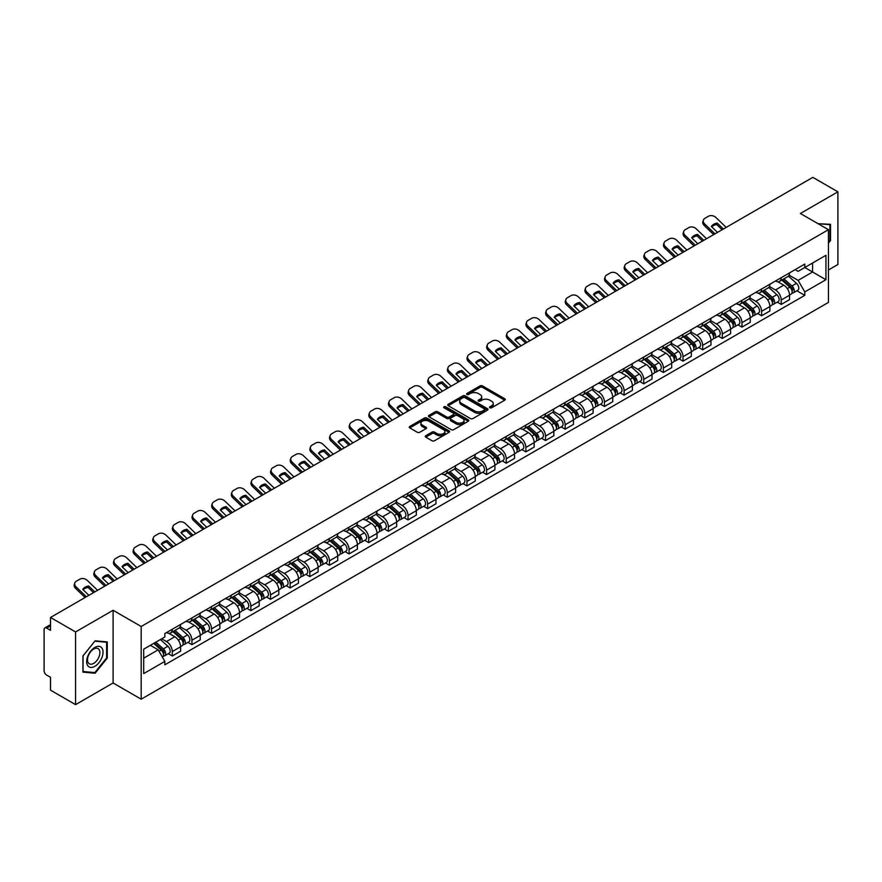 <?xml version="1.0" encoding="UTF-8"?>
<svg xmlns="http://www.w3.org/2000/svg" width="882" height="882" viewBox="0 0 882 882"><rect width="100%" height="100%" fill="white"/><g stroke="black" fill="none" stroke-linecap="round" stroke-linejoin="round"><path stroke-width="1.32" d="M489.896 407.76A1.224 0.706 0 0 0 491.627 407.76L504.758 400.174A1.753 1.014 0 0 0 505.265 399.469A1.753 1.014 0 0 0 504.758 398.752L482.509 385.908A1.753 1.014 0 0 0 480.04 385.908L466.898 393.493A1.224 0.706 0 0 0 468.629 394.486L470.338 393.504A5.59 3.23 0 0 1 478.242 393.504L480.095 394.574A5.59 3.23 0 0 1 481.737 396.856A5.59 3.23 0 0 1 480.095 399.149L478.397 400.13A1.224 0.706 0 0 0 480.128 401.123L481.826 400.141A5.59 3.23 0 0 1 489.742 400.141L491.594 401.211A5.59 3.23 0 0 1 493.225 403.493A5.59 3.23 0 0 1 491.594 405.775L489.896 406.756A1.224 0.706 0 0 0 489.896 407.76L489.896 406.756M425.774 435.719A1.753 1.014 0 0 0 425.267 436.425A1.753 1.014 0 0 0 425.774 437.141L432.015 440.746A1.753 1.014 0 0 0 434.484 440.746L449.07 432.323A1.753 1.014 0 0 0 449.588 431.618A1.753 1.014 0 0 0 449.07 430.901L426.822 418.057A1.753 1.014 0 0 0 424.352 418.057L409.766 426.48A1.753 1.014 0 0 0 409.259 427.186A1.753 1.014 0 0 0 409.766 427.902L417.307 432.257A1.753 1.014 0 0 0 419.777 432.257L426.028 428.652A1.753 1.014 0 0 0 426.535 427.935A1.753 1.014 0 0 0 426.028 427.219L422.28 425.069A4.675 2.701 0 0 1 420.912 423.162A4.675 2.701 0 0 1 423.801 420.659A4.675 2.701 0 0 1 428.895 421.243L443.547 429.699A4.675 2.701 0 0 1 444.914 431.618A4.675 2.701 0 0 1 442.025 434.109A4.675 2.701 0 0 1 436.932 433.525L434.484 432.114A1.753 1.014 0 0 0 432.015 432.114L425.774 435.719L425.774 437.141L432.015 433.569L432.015 432.114M141.186 626.496L113.105 610.278L75.576 631.942L50.517 617.477L812.84 177.359L837.9 191.824L800.371 213.488L828.452 229.695L141.186 626.496L141.186 699.194L828.452 302.405L828.452 229.695M470.459 418.553A1.753 1.014 0 0 0 472.928 418.553L487.514 410.13A1.753 1.014 0 0 0 488.022 409.424A1.753 1.014 0 0 0 487.514 408.708L465.266 395.864A1.753 1.014 0 0 0 462.796 395.864L448.21 404.287A1.753 1.014 0 0 0 447.692 404.992A1.753 1.014 0 0 0 448.21 405.709L470.459 418.553M444.429 408.024A1.224 0.706 0 0 1 445.675 408.201L445.675 406.745L468.298 419.799A1.753 1.014 0 0 1 468.805 420.516A1.753 1.014 0 0 1 468.298 421.232L453.712 429.655A1.753 1.014 0 0 1 451.242 429.655L428.994 416.8L428.994 415.378A1.753 1.014 0 0 0 428.476 416.095A1.753 1.014 0 0 0 428.994 416.8M428.994 415.378L435.234 411.773A1.753 1.014 0 0 1 437.704 411.773L446.722 416.988A1.753 1.014 0 0 0 449.203 416.988L453.337 414.595A1.753 1.014 0 0 0 453.855 413.878A1.753 1.014 0 0 0 453.337 413.162L443.944 407.738A1.224 0.706 0 0 1 445.675 406.745M75.576 631.942L75.576 704.641L50.517 690.176L50.517 677.31L46.614 675.061A3.561 2.062 -120 0 1 44.1 670.695L44.1 629.55A3.561 2.062 -120 0 1 44.839 627.918L50.517 624.632M828.452 269.98L837.9 264.523L837.9 191.824M75.576 704.641L113.105 682.977L141.186 699.194M50.517 617.477L50.517 630.343L46.614 628.094A3.561 2.062 -120 0 0 44.839 627.918M781.232 277.676A8.192 4.73 60 0 1 779.545 281.358L787.847 276.562A8.192 4.73 -120 0 0 789.544 272.88M769.446 286.507L775.443 289.969A8.192 4.73 60 0 1 781.232 300.001L789.544 295.205A8.192 4.73 -120 0 0 783.756 285.173L777.803 281.733M789.544 295.205L789.544 299.637L781.232 304.433L777.251 302.129M779.545 281.358A8.192 4.73 60 0 1 775.51 280.983M781.232 300.001L781.232 304.433M761.596 289.02A8.192 4.73 60 0 1 759.898 292.703L768.211 287.896A8.192 4.73 -120 0 0 769.898 284.225M757.605 313.474L761.596 315.778L769.898 310.982L769.898 306.539A8.192 4.73 -120 0 0 764.11 296.506L758.167 293.078M759.898 292.703A8.192 4.73 60 0 1 755.863 292.328M749.799 297.84L755.797 301.313A8.192 4.73 60 0 1 761.596 311.346L761.596 315.778M741.949 300.365A8.192 4.73 60 0 1 740.252 304.036L748.564 299.241A8.192 4.73 -120 0 0 750.262 295.569M737.969 324.819L741.949 327.112L750.262 322.316L750.262 317.884A8.192 4.73 -120 0 0 744.463 307.851L738.521 304.422M740.252 304.036A8.192 4.73 60 0 1 736.216 303.673M730.153 309.185L736.161 312.647A8.192 4.73 60 0 1 741.949 322.68L741.949 327.112M722.303 311.699A8.192 4.73 60 0 1 720.605 315.381L728.918 310.585A8.192 4.73 -120 0 0 730.616 306.903M718.323 336.152L722.303 338.456L730.616 333.661L730.616 329.229A8.192 4.73 -120 0 0 724.828 319.196L718.874 315.756M720.605 315.381A8.192 4.73 60 0 1 716.581 315.006M710.506 320.53L716.515 323.992A8.192 4.73 60 0 1 722.303 334.024L722.303 338.456M702.656 323.044A8.192 4.73 60 0 1 700.969 326.726L709.271 321.919A8.192 4.73 -120 0 0 710.969 318.248M698.676 347.497L702.667 349.801L710.969 345.005L710.969 340.562A8.192 4.73 -120 0 0 705.181 330.53L699.228 327.101M700.969 326.726A8.192 4.73 60 0 1 696.934 326.351M690.871 331.864L696.868 335.336A8.192 4.73 60 0 1 702.667 345.369L702.667 349.801M683.021 334.388A8.192 4.73 60 0 1 681.323 338.06L689.636 333.264A8.192 4.73 -120 0 0 691.334 329.592M679.03 358.842L683.021 361.135L691.334 356.339L691.334 351.907A8.192 4.73 -120 0 0 685.534 341.874L679.592 338.445M681.323 338.06A8.192 4.73 60 0 1 677.288 337.696M671.224 343.208L677.222 346.67A8.192 4.73 60 0 1 683.021 356.703L683.021 361.135M663.374 345.733A8.192 4.73 60 0 1 661.676 349.404L669.989 344.608A8.192 4.73 -120 0 0 671.687 340.926M659.394 370.175L663.374 372.48L671.687 367.684L671.687 363.252A8.192 4.73 -120 0 0 665.888 353.219L659.945 349.779M661.676 349.404A8.192 4.73 60 0 1 657.641 349.04M651.577 354.553L657.586 358.015A8.192 4.73 60 0 1 663.374 368.048L663.374 372.48M643.728 357.067A8.192 4.73 60 0 1 642.03 360.749L650.343 355.953A8.192 4.73 -120 0 0 652.041 352.271M639.748 381.52L643.728 383.824L652.041 379.028L652.041 374.585A8.192 4.73 -120 0 0 646.252 364.553L640.299 361.124M642.03 360.749A8.192 4.73 60 0 1 638.006 360.374M631.942 365.887L637.94 369.36A8.192 4.73 60 0 1 643.728 379.392L643.728 383.824M624.092 368.411A8.192 4.73 60 0 1 622.394 372.083L630.707 367.287A8.192 4.73 -120 0 0 632.394 363.616M620.101 392.865L624.092 395.158L632.394 390.362L632.394 385.93A8.192 4.73 -120 0 0 626.606 375.897L620.652 372.469M622.394 372.083A8.192 4.73 60 0 1 618.359 371.719M612.295 377.231L618.293 380.693A8.192 4.73 60 0 1 624.092 390.726L624.092 395.158M604.446 379.756A8.192 4.73 60 0 1 602.748 383.427L611.061 378.632A8.192 4.73 -120 0 0 612.758 374.949M600.455 404.199L604.446 406.503L612.758 401.707L612.758 397.275A8.192 4.73 -120 0 0 606.959 387.242L601.017 383.802M602.748 383.427A8.192 4.73 60 0 1 598.713 383.064M592.649 388.576L598.646 392.038A8.192 4.73 60 0 1 604.446 402.071L604.446 406.503M584.799 391.09A8.192 4.73 60 0 1 583.101 394.772L591.414 389.976A8.192 4.73 -120 0 0 593.112 386.294M580.819 415.543L584.799 417.848L593.112 413.052L593.112 408.609A8.192 4.73 -120 0 0 587.324 398.576L581.37 395.147M583.101 394.772A8.192 4.73 60 0 1 579.066 394.397M573.002 399.91L579.011 403.383A8.192 4.73 60 0 1 584.799 413.415L584.799 417.848M565.153 402.435A8.192 4.73 60 0 1 563.466 406.106L571.768 401.31A8.192 4.73 -120 0 0 573.465 397.639M561.173 426.888L565.153 429.181L573.465 424.385L573.465 419.953A8.192 4.73 -120 0 0 567.677 409.921L561.724 406.492M563.466 406.106A8.192 4.73 60 0 1 559.431 405.742M553.367 411.255L559.364 414.716A8.192 4.73 60 0 1 565.153 424.749L565.153 429.181M545.517 413.779A8.192 4.73 60 0 1 543.819 417.451L552.132 412.655A8.192 4.73 -120 0 0 553.819 408.972M541.526 438.222L545.517 440.526L553.83 435.73L553.83 431.298A8.192 4.73 -120 0 0 548.031 421.265L542.088 417.825M543.819 417.451A8.192 4.73 60 0 1 539.784 417.087M533.72 422.599L539.718 426.061A8.192 4.73 60 0 1 545.517 436.094L545.517 440.526M525.87 425.113A8.192 4.73 60 0 1 524.173 428.795L532.485 423.999A8.192 4.73 -120 0 0 534.183 420.317M521.89 449.566L525.87 451.871L534.183 447.075L534.183 442.632A8.192 4.73 -120 0 0 528.384 432.599L522.442 429.17M524.173 428.795A8.192 4.73 60 0 1 520.137 428.42M514.074 433.933L520.082 437.406A8.192 4.73 60 0 1 525.87 447.439L525.87 451.871M506.224 436.458A8.192 4.73 60 0 1 504.526 440.129L512.839 435.333A8.192 4.73 -120 0 0 514.537 431.662M502.244 460.911L506.224 463.204L514.537 458.408L514.537 453.976A8.192 4.73 -120 0 0 508.749 443.944L502.795 440.515M504.526 440.129A8.192 4.73 60 0 1 500.502 439.765M494.427 445.278L500.436 448.74A8.192 4.73 60 0 1 506.224 458.772L506.224 463.204M486.577 447.802A8.192 4.73 60 0 1 484.891 451.474L493.192 446.678A8.192 4.73 -120 0 0 494.89 442.996M482.597 472.256L486.588 474.549L494.89 469.753L494.89 465.321A8.192 4.73 -120 0 0 489.102 455.288L483.149 451.849M484.891 451.474A8.192 4.73 60 0 1 480.855 451.11M474.792 456.622L480.789 460.084A8.192 4.73 60 0 1 486.588 470.117L486.588 474.549M466.942 459.136A8.192 4.73 60 0 1 465.244 462.818L473.557 458.023A8.192 4.73 -120 0 0 475.255 454.34M462.951 483.59L466.942 485.894L475.255 481.098L475.255 476.655A8.192 4.73 -120 0 0 469.456 466.622L463.513 463.193M465.244 462.818A8.192 4.73 60 0 1 461.209 462.444M455.145 467.956L461.143 471.429A8.192 4.73 60 0 1 466.942 481.462L466.942 485.894M447.295 470.481A8.192 4.73 60 0 1 445.597 474.152L453.91 469.356A8.192 4.73 -120 0 0 455.608 465.685M443.315 494.934L447.295 497.239L455.608 492.432L455.608 488A8.192 4.73 -120 0 0 449.809 477.967L443.867 474.538M445.597 474.152A8.192 4.73 60 0 1 441.562 473.788M435.499 479.301L441.507 482.763A8.192 4.73 60 0 1 447.295 492.795L447.295 497.239M427.649 481.826A8.192 4.73 60 0 1 425.951 485.497L434.264 480.701A8.192 4.73 -120 0 0 435.962 477.019M423.669 506.279L427.649 508.572L435.962 503.776L435.962 499.344A8.192 4.73 -120 0 0 430.173 489.312L424.22 485.872M425.951 485.497A8.192 4.73 60 0 1 421.927 485.133M415.863 490.646L421.861 494.107A8.192 4.73 60 0 1 427.649 504.14L427.649 508.572M408.013 493.159A8.192 4.73 60 0 1 406.315 496.842L414.628 492.046A8.192 4.73 -120 0 0 416.315 488.363M404.022 517.613L408.013 519.917L416.315 515.121L416.315 510.678A8.192 4.73 -120 0 0 410.527 500.645L404.573 497.216M406.315 496.842A8.192 4.73 60 0 1 402.28 496.467M396.216 501.979L402.214 505.452A8.192 4.73 60 0 1 408.013 515.485L408.013 519.917M388.367 504.504A8.192 4.73 60 0 1 386.669 508.175L394.982 503.379A8.192 4.73 -120 0 0 396.68 499.708M384.376 528.957L388.367 531.262L396.68 526.455L396.68 522.023A8.192 4.73 -120 0 0 390.88 511.99L384.938 508.561M386.669 508.175A8.192 4.73 60 0 1 382.634 507.812M376.57 513.324L382.579 516.786A8.192 4.73 60 0 1 388.367 526.819L388.367 531.262M368.72 515.849A8.192 4.73 60 0 1 367.022 519.52L375.335 514.724A8.192 4.73 -120 0 0 377.033 511.042M364.74 540.302L368.72 542.595L377.033 537.8L377.033 533.367A8.192 4.73 -120 0 0 371.245 523.335L365.291 519.895M367.022 519.52A8.192 4.73 60 0 1 362.998 519.156M356.923 524.669L362.932 528.131A8.192 4.73 60 0 1 368.72 538.163L368.72 542.595M349.074 527.182A8.192 4.73 60 0 1 347.387 530.865L355.689 526.069A8.192 4.73 -120 0 0 357.386 522.387M345.094 551.636L349.074 553.94L357.386 549.144L357.386 544.701A8.192 4.73 -120 0 0 351.598 534.668L345.645 531.24M347.387 530.865A8.192 4.73 60 0 1 343.352 530.49M337.288 536.002L343.285 539.475A8.192 4.73 60 0 1 349.074 549.508L349.074 553.94M329.438 538.527A8.192 4.73 60 0 1 327.74 542.198L336.053 537.403A8.192 4.73 -120 0 0 337.74 533.731M325.447 562.981L329.438 565.285L337.751 560.478L337.751 556.046A8.192 4.73 -120 0 0 331.952 546.013L326.009 542.584M327.74 542.198A8.192 4.73 60 0 1 323.705 541.835M317.641 547.347L323.639 550.809A8.192 4.73 60 0 1 329.438 560.842L329.438 565.285M309.791 549.872A8.192 4.73 60 0 1 308.094 553.543L316.406 548.747A8.192 4.73 -120 0 0 318.104 545.065M305.811 574.325L309.791 576.619L318.104 571.823L318.104 567.391A8.192 4.73 -120 0 0 312.305 557.358L306.363 553.918M308.094 553.543A8.192 4.73 60 0 1 304.058 553.179M297.995 558.692L304.003 562.154A8.192 4.73 60 0 1 309.791 572.186L309.791 576.619M290.145 561.206A8.192 4.73 60 0 1 288.447 564.888L296.76 560.092A8.192 4.73 -120 0 0 298.458 556.41M286.165 585.659L290.145 587.963L298.458 583.167L298.458 578.724A8.192 4.73 -120 0 0 292.67 568.692L286.716 565.263M288.447 564.888A8.192 4.73 60 0 1 284.423 564.513M278.348 570.026L284.357 573.498A8.192 4.73 60 0 1 290.145 583.531L290.145 587.963M270.509 572.55A8.192 4.73 60 0 1 268.812 576.222L277.113 571.426A8.192 4.73 -120 0 0 278.811 567.754M266.518 597.004L270.509 599.308L278.811 594.501L278.811 590.069A8.192 4.73 -120 0 0 273.023 580.036L267.07 576.608M268.812 576.222A8.192 4.73 60 0 1 264.776 575.858M258.713 581.37L264.71 584.832A8.192 4.73 60 0 1 270.509 594.865L270.509 599.308M250.863 583.895A8.192 4.73 60 0 1 249.165 587.566L257.478 582.77A8.192 4.73 -120 0 0 259.176 579.088M246.872 608.348L250.863 610.642L259.176 605.846L259.176 601.414A8.192 4.73 -120 0 0 253.377 591.381L247.434 587.941M249.165 587.566A8.192 4.73 60 0 1 245.13 587.203M239.066 592.715L245.064 596.177A8.192 4.73 60 0 1 250.863 606.21L250.863 610.642M231.216 595.229A8.192 4.73 60 0 1 229.518 598.911L237.831 594.115A8.192 4.73 -120 0 0 239.529 590.433M227.236 619.682L231.216 621.986L239.529 617.191L239.529 612.747A8.192 4.73 -120 0 0 233.741 602.715L227.788 599.286M229.518 598.911A8.192 4.73 60 0 1 225.483 598.536M219.42 604.049L225.428 607.522A8.192 4.73 60 0 1 231.216 617.554L231.216 621.986M211.57 606.573A8.192 4.73 60 0 1 209.872 610.245L218.185 605.449A8.192 4.73 -120 0 0 219.883 601.778M207.59 631.027L211.57 633.331L219.883 628.524L219.883 624.092A8.192 4.73 -120 0 0 214.094 614.059L208.141 610.631M209.872 610.245A8.192 4.73 60 0 1 205.848 609.881M199.784 615.393L205.782 618.855A8.192 4.73 60 0 1 211.57 628.888L211.57 633.331M191.934 617.918A8.192 4.73 60 0 1 190.236 621.589L198.549 616.794A8.192 4.73 -120 0 0 200.236 613.111M187.943 642.372L191.934 644.665L200.236 639.869L200.236 635.437A8.192 4.73 -120 0 0 194.448 625.404L188.505 621.964M190.236 621.589A8.192 4.73 60 0 1 186.201 621.226M180.137 626.738L186.135 630.2A8.192 4.73 60 0 1 191.934 640.233L191.934 644.665M172.288 629.252A8.192 4.73 60 0 1 170.59 632.934L178.903 628.138A8.192 4.73 -120 0 0 180.601 624.456M168.297 653.705L172.288 656.01L180.601 651.214L180.601 646.771A8.192 4.73 -120 0 0 174.801 636.738L168.859 633.309M170.59 632.934A8.192 4.73 60 0 1 166.555 632.559M161.704 638.777L166.5 641.545A8.192 4.73 60 0 1 172.288 651.577L172.288 656.01M795.145 269.649L798.111 271.358L825.938 255.295L812.587 262.99L812.587 272.009L798.111 280.366L789.081 275.162M143.7 658.192L158.187 649.825L164.857 661.39L143.7 673.605L143.7 649.174L164.857 636.958L164.857 633.541L804.781 264.082L804.781 267.5L825.938 279.715L804.781 291.931L798.111 280.366M825.938 255.295L825.938 279.715M164.857 661.39L164.857 664.808L804.781 295.349L804.781 291.931M828.452 243.112L830.535 240.521L830.535 224.326L818.033 223.675L829.907 224.645L829.907 240.345L828.452 242.153M113.105 610.278L113.105 682.977M82.941 672.139L95.102 673.231L107.251 658.115L107.251 641.909L95.102 640.828L82.941 655.943L82.941 672.139M158.187 649.825L150.381 645.326M796.898 290.795L804.781 295.349M829.907 240.169L830.535 240.521M93.812 672.492L95.102 673.231M106.623 657.752L107.251 658.115M490.381 407.936L491.594 407.23A5.59 3.23 0 0 0 493.225 404.948L493.225 403.493M481.737 396.856L481.737 398.311A5.59 3.23 0 0 1 480.095 400.593L478.882 401.299M504.736 400.196L482.509 387.363A1.753 1.014 0 0 0 480.04 387.363L467.394 394.662M487.492 410.152L465.266 397.319A1.753 1.014 0 0 0 462.796 397.319L448.232 405.72L448.21 404.287M484.427 409.921A1.224 0.706 0 0 0 484.427 408.917L464.891 397.65A1.224 0.706 0 0 0 463.16 397.65L461.374 398.675A5.59 3.23 0 0 0 459.731 400.968A5.59 3.23 0 0 0 461.374 403.25L474.725 410.957A5.59 3.23 0 0 0 482.63 410.957L484.427 409.921L484.427 411.376A1.224 0.706 0 0 0 484.78 410.869L484.78 409.424M459.731 400.968L459.731 402.413A5.59 3.23 0 0 0 461.374 404.706L461.374 403.25M484.427 411.376L482.63 412.412A5.59 3.23 0 0 1 474.725 412.412L461.374 404.706M429.016 416.822L435.234 413.228L435.234 411.773M453.855 413.878L453.855 415.334A1.753 1.014 0 0 1 453.337 416.05L449.203 418.443A1.753 1.014 0 0 1 446.722 418.443L437.704 413.228A1.753 1.014 0 0 0 435.234 413.228M445.675 408.201L468.265 421.243M456.093 422.39A4.675 2.701 0 0 0 461.187 422.974A4.675 2.701 0 0 0 464.075 420.482A4.675 2.701 0 0 0 462.697 418.575L457.538 415.587A1.753 1.014 0 0 0 455.068 415.587L450.923 417.98A1.753 1.014 0 0 0 450.415 418.696A1.753 1.014 0 0 0 450.923 419.413L456.093 422.39L456.093 423.845A4.675 2.701 0 0 0 461.187 424.429A4.675 2.701 0 0 0 464.075 421.938L464.075 420.482M450.415 418.696L450.415 420.152A1.753 1.014 0 0 0 450.923 420.868L450.923 419.413M456.093 423.845L450.923 420.868M444.914 431.618L444.914 433.062A4.675 2.701 0 0 1 442.025 435.565A4.675 2.701 0 0 1 436.932 434.98L434.484 433.569A1.753 1.014 0 0 0 432.015 433.569M420.912 423.162L420.912 424.606A4.675 2.701 0 0 0 422.28 426.524L422.28 425.069M426.028 427.219L426.028 428.652L422.28 426.524M449.07 430.901L449.07 432.323L426.822 419.512A1.753 1.014 0 0 0 424.352 419.512L409.788 427.913M781.805 280.046L789.809 287.19A4.454 2.569 60 0 1 791.209 294.081L789.544 295.04M782.014 280.244L785.785 282.416M782.61 279.583L791.518 287.532A2.139 1.235 60 0 1 792.19 290.84A2.139 1.235 60 0 1 791.992 290.917M783.944 278.811L791.948 285.955A4.454 2.569 60 0 1 793.348 292.846A4.454 2.569 60 0 1 792.003 292.989M788.409 276.132L796.479 283.343A4.454 2.569 60 0 1 797.879 290.222L793.348 292.846M717.485 232.407L711.344 226.498A11.036 8.07 -160.8 0 1 717.253 223.08L716.735 224.568L722.104 229.739M723.394 228.989L717.253 223.08M711.73 226.872A11.036 8.07 -160.8 0 1 716.735 224.568M713.67 234.612L704.167 225.461A5.347 3.903 -160.8 0 1 702.899 221.525L703.417 220.026A5.347 3.903 19.2 0 0 704.685 223.962L704.167 225.461M726.173 227.391L715.897 217.49A5.347 3.903 19.2 0 0 708.533 216.222L704.883 218.328A5.347 3.903 19.2 0 0 703.417 220.026M714.96 233.862L704.685 223.962M762.158 291.391L770.162 298.535A4.454 2.569 60 0 1 771.563 305.415L769.898 306.374M762.368 291.578L766.138 293.761M762.963 290.928L771.871 298.877A2.139 1.235 60 0 1 772.544 302.173A2.139 1.235 60 0 1 772.345 302.25M764.297 290.156L772.301 297.3A4.454 2.569 60 0 1 773.701 304.18A4.454 2.569 60 0 1 772.356 304.323M768.762 287.477L776.844 294.676A4.454 2.569 60 0 1 778.233 301.567L773.701 304.18M742.512 302.735L750.527 309.88A4.454 2.569 60 0 1 751.916 316.759L750.262 317.718M742.732 302.923L746.492 305.095M743.328 302.261L752.236 310.21A2.139 1.235 60 0 1 752.897 313.518A2.139 1.235 60 0 1 752.71 313.595M744.662 301.501L752.666 308.645A4.454 2.569 60 0 1 754.055 315.524A4.454 2.569 60 0 1 752.71 315.668M749.116 298.822L757.197 306.021A4.454 2.569 60 0 1 758.597 312.912L754.055 315.524M829.124 224.204L829.907 224.645M101.937 648.061A11.576 6.681 120 0 0 90.758 651.059A11.576 6.681 120 0 0 87.759 665.701A11.576 6.681 120 0 0 98.938 662.702A11.576 6.681 120 0 0 101.937 648.061M99.06 649.538A8.765 5.06 120 0 0 98.078 648.623A8.765 5.06 120 0 0 89.931 652.724A8.765 5.06 120 0 0 88.332 662.889A8.765 5.06 120 0 0 89.314 663.804A8.765 5.06 120 0 0 97.472 659.714A8.765 5.06 120 0 0 99.06 649.538M94.848 672.58L83.073 671.522L83.073 655.833L94.848 641.181L106.623 642.239L106.623 657.928L94.848 672.58M105.84 641.787L106.623 642.239M697.838 243.752L691.697 237.831A11.036 8.07 -160.8 0 1 697.618 234.414L697.1 235.913L702.458 241.084M703.759 240.334L697.618 234.414M692.083 238.217A11.036 8.07 -160.8 0 1 697.1 235.913M694.024 245.957L684.52 236.795A5.347 3.903 -160.8 0 1 683.252 232.859L683.771 231.371A5.347 3.903 19.2 0 0 685.038 235.307L684.52 236.795M706.526 238.735L696.251 228.835A5.347 3.903 19.2 0 0 688.886 227.567L685.237 229.673A5.347 3.903 19.2 0 0 683.771 231.371M695.325 245.207L685.038 235.307M678.192 255.096L672.051 249.176A11.036 8.07 -160.8 0 1 677.971 245.758L677.453 247.247L682.822 252.428M684.112 251.679L677.971 245.758M672.448 249.551A11.036 8.07 -160.8 0 1 677.453 247.247M674.377 257.29L664.885 248.14A5.347 3.903 -160.8 0 1 663.617 244.204L664.135 242.715A5.347 3.903 19.2 0 0 665.403 246.64L664.885 248.14M686.88 250.08L676.604 240.18A5.347 3.903 19.2 0 0 669.251 238.901L665.59 241.018A5.347 3.903 19.2 0 0 664.135 242.715M675.678 256.552L665.403 246.64M722.876 314.069L730.88 321.213A4.454 2.569 60 0 1 732.281 328.104L730.616 329.063M723.086 314.268L726.856 316.44M723.681 313.606L732.589 321.555A2.139 1.235 60 0 1 733.262 324.863A2.139 1.235 60 0 1 733.063 324.94M725.015 312.834L733.019 319.979A4.454 2.569 60 0 1 734.419 326.869A4.454 2.569 60 0 1 733.074 327.013M729.48 310.155L737.55 317.366A4.454 2.569 60 0 1 738.951 324.245L734.419 326.869M703.23 325.414L711.234 332.558A4.454 2.569 60 0 1 712.634 339.438L710.969 340.397M703.439 325.601L707.21 327.784M704.034 324.951L712.943 332.9A2.139 1.235 60 0 1 713.615 336.196A2.139 1.235 60 0 1 713.417 336.274M705.368 324.179L713.373 331.323A4.454 2.569 60 0 1 714.773 338.203A4.454 2.569 60 0 1 713.428 338.346M709.834 321.5L717.904 328.699A4.454 2.569 60 0 1 719.304 335.59L714.773 338.203M683.583 336.759L691.587 343.903A4.454 2.569 60 0 1 692.987 350.782L691.323 351.742M683.804 336.946L687.563 339.118M684.399 336.285L693.296 344.234A2.139 1.235 60 0 1 693.969 347.541A2.139 1.235 60 0 1 693.781 347.618M685.722 335.524L693.726 342.668A4.454 2.569 60 0 1 695.126 349.548A4.454 2.569 60 0 1 693.781 349.691M690.187 332.845L698.268 340.044A4.454 2.569 60 0 1 699.658 346.935L695.126 349.548M658.556 266.43L652.404 260.521A11.036 8.07 -160.8 0 1 658.325 257.103L657.807 258.591L663.176 263.762M664.466 263.012L658.325 257.103M652.801 260.896A11.036 8.07 -160.8 0 1 657.807 258.591M654.742 268.635L645.238 259.484A5.347 3.903 -160.8 0 1 643.97 255.548L644.488 254.049A5.347 3.903 19.2 0 0 645.756 257.985L645.238 259.484M667.244 261.414L656.958 251.513A5.347 3.903 19.2 0 0 649.604 250.245L645.955 252.351A5.347 3.903 19.2 0 0 644.488 254.049M656.032 267.885L645.756 257.985M638.91 277.775L632.769 271.854A11.036 8.07 -160.8 0 1 638.678 268.437L638.16 269.936L643.529 275.107M644.83 274.357L638.678 268.437M633.155 272.24A11.036 8.07 -160.8 0 1 638.16 269.936M635.095 279.98L625.592 270.818A5.347 3.903 -160.8 0 1 624.324 266.882L624.842 265.394A5.347 3.903 19.2 0 0 626.11 269.33L625.592 270.818M647.597 272.759L637.322 262.858A5.347 3.903 19.2 0 0 629.957 261.59L626.308 263.696A5.347 3.903 19.2 0 0 624.842 265.394M636.385 279.23L626.11 269.33M619.263 289.12L613.122 283.199A11.036 8.07 -160.8 0 1 619.043 279.781L618.525 281.27L623.894 286.452M625.184 285.702L619.043 279.781M613.519 283.574A11.036 8.07 -160.8 0 1 618.525 281.27M615.449 291.314L605.945 282.163A5.347 3.903 -160.8 0 1 604.677 278.227L605.195 276.739A5.347 3.903 19.2 0 0 606.463 280.674L605.945 282.163M627.951 284.103L617.676 274.203A5.347 3.903 19.2 0 0 610.311 272.924L606.662 275.041A5.347 3.903 19.2 0 0 605.195 276.739M616.75 290.575L606.463 280.674M599.617 300.453L593.476 294.544A11.036 8.07 -160.8 0 1 599.396 291.126L598.878 292.615L604.247 297.785M605.537 297.036L599.396 291.126M593.873 294.919A11.036 8.07 -160.8 0 1 598.878 292.615M595.813 302.658L586.309 293.508A5.347 3.903 -160.8 0 1 585.042 289.572L585.56 288.072A5.347 3.903 19.2 0 0 586.828 292.008L586.309 293.508M608.304 295.437L598.029 285.536A5.347 3.903 19.2 0 0 590.675 284.269L587.015 286.374A5.347 3.903 19.2 0 0 585.56 288.072M597.103 301.909L586.828 292.008M579.981 311.798L573.829 305.878A11.036 8.07 -160.8 0 1 579.75 302.46L579.231 303.959L584.601 309.13M585.891 308.38L579.75 302.46M574.226 306.263A11.036 8.07 -160.8 0 1 579.231 303.959M576.167 314.003L566.663 304.841A5.347 3.903 -160.8 0 1 565.395 300.905L565.913 299.417A5.347 3.903 19.2 0 0 567.181 303.353L566.663 304.841M588.669 306.782L578.394 296.881A5.347 3.903 19.2 0 0 571.029 295.613L567.38 297.719A5.347 3.903 19.2 0 0 565.913 299.417M577.456 313.253L567.181 303.353M560.335 323.143L554.194 317.222A11.036 8.07 -160.8 0 1 560.114 313.805L559.585 315.293L564.954 320.475M566.255 319.725L560.114 313.805M554.58 317.597A11.036 8.07 -160.8 0 1 559.585 315.293M556.52 325.337L547.016 316.186A5.347 3.903 -160.8 0 1 545.749 312.25L546.267 310.762A5.347 3.903 19.2 0 0 547.535 314.698L547.016 316.186M569.022 318.126L558.747 308.226A5.347 3.903 19.2 0 0 551.382 306.947L547.733 309.064A5.347 3.903 19.2 0 0 546.267 310.762M557.81 324.598L547.535 314.698M540.688 334.476L534.547 328.567A11.036 8.07 -160.8 0 1 540.468 325.149L539.949 326.638L545.319 331.808M546.608 331.07L540.468 325.149M534.944 328.942A11.036 8.07 -160.8 0 1 539.949 326.638M536.873 336.681L527.37 327.531A5.347 3.903 -160.8 0 1 526.102 323.595L526.631 322.095A5.347 3.903 19.2 0 0 527.899 326.031L527.37 327.531M549.376 329.46L539.1 319.56A5.347 3.903 19.2 0 0 531.736 318.292L528.086 320.398A5.347 3.903 19.2 0 0 526.631 322.095M538.174 335.932L527.899 326.031M521.042 345.821L514.901 339.901A11.036 8.07 -160.8 0 1 520.821 336.483L520.303 337.982L525.672 343.153M526.962 342.403L520.821 336.483M515.297 340.287A11.036 8.07 -160.8 0 1 520.303 337.982M517.238 348.026L507.734 338.864A5.347 3.903 -160.8 0 1 506.466 334.928L506.985 333.44A5.347 3.903 19.2 0 0 508.252 337.376L507.734 338.864M529.729 340.805L519.454 330.904A5.347 3.903 19.2 0 0 512.1 329.636L508.451 331.742A5.347 3.903 19.2 0 0 506.985 333.44M518.528 347.276L508.252 337.376M501.406 357.166L495.265 351.245A11.036 8.07 -160.8 0 1 501.174 347.828L500.656 349.327L506.025 354.498M507.326 353.748L501.174 347.828M495.651 351.62A11.036 8.07 -160.8 0 1 500.656 349.327M497.591 359.36L488.088 350.209A5.347 3.903 -160.8 0 1 486.82 346.273L487.338 344.785A5.347 3.903 19.2 0 0 488.606 348.721L488.088 350.209M510.094 352.15L499.818 342.249A5.347 3.903 19.2 0 0 492.454 340.97L488.804 343.087A5.347 3.903 19.2 0 0 487.338 344.785M498.881 358.621L488.606 348.721M481.759 368.5L475.618 362.59A11.036 8.07 -160.8 0 1 481.539 359.172L481.021 360.661L486.379 365.832M487.68 365.093L481.539 359.172M476.004 362.965A11.036 8.07 -160.8 0 1 481.021 360.661M477.945 370.705L468.441 361.554A5.347 3.903 -160.8 0 1 467.173 357.618L467.692 356.119A5.347 3.903 19.2 0 0 468.959 360.054L468.441 361.554M490.447 363.483L480.172 353.583A5.347 3.903 19.2 0 0 472.807 352.315L469.158 354.421A5.347 3.903 19.2 0 0 467.692 356.119M479.246 369.955L468.959 360.054M462.113 379.844L455.972 373.924A11.036 8.07 -160.8 0 1 461.892 370.506L461.374 372.006L466.743 377.176M468.033 376.427L461.892 370.506M456.369 374.31A11.036 8.07 -160.8 0 1 461.374 372.006M458.298 382.049L448.806 372.888A5.347 3.903 -160.8 0 1 447.538 368.952L448.056 367.463A5.347 3.903 19.2 0 0 449.324 371.399L448.806 372.888M470.801 374.828L460.525 364.928A5.347 3.903 19.2 0 0 453.172 363.66L449.511 365.765A5.347 3.903 19.2 0 0 448.056 367.463M459.599 381.3L449.324 371.399M442.477 391.189L436.325 385.269A11.036 8.07 -160.8 0 1 442.246 381.851L441.728 383.35L447.097 388.521M448.387 387.771L442.246 381.851M436.722 385.643A11.036 8.07 -160.8 0 1 441.728 383.35M438.663 393.383L429.159 384.232A5.347 3.903 -160.8 0 1 427.891 380.296L428.409 378.808A5.347 3.903 19.2 0 0 429.677 382.744L429.159 384.232M451.165 386.173L440.879 376.272A5.347 3.903 19.2 0 0 433.525 374.993L429.876 377.11A5.347 3.903 19.2 0 0 428.409 378.808M439.953 392.644L429.677 382.744M422.831 402.523L416.69 396.613A11.036 8.07 -160.8 0 1 422.599 393.196L422.081 394.684L427.45 399.855M428.751 399.116L422.599 393.196M417.076 396.988A11.036 8.07 -160.8 0 1 422.081 394.684M419.016 404.728L409.513 395.577A5.347 3.903 -160.8 0 1 408.245 391.641L408.763 390.142A5.347 3.903 19.2 0 0 410.031 394.078L409.513 395.577M431.518 397.506L421.243 387.606A5.347 3.903 19.2 0 0 413.878 386.338L410.229 388.444A5.347 3.903 19.2 0 0 408.763 390.142M420.306 403.978L410.031 394.078M403.184 413.867L397.043 407.947A11.036 8.07 -160.8 0 1 402.964 404.529L402.446 406.029L407.815 411.199M409.105 410.45L402.964 404.529M397.44 408.333A11.036 8.07 -160.8 0 1 402.446 406.029M399.37 416.072L389.866 406.911A5.347 3.903 -160.8 0 1 388.598 402.975L389.116 401.486A5.347 3.903 19.2 0 0 390.384 405.422L389.866 406.911M411.872 408.851L401.597 398.951A5.347 3.903 19.2 0 0 394.232 397.683L390.583 399.789A5.347 3.903 19.2 0 0 389.116 401.486M400.671 415.323L390.384 405.422M383.538 425.212L377.397 419.292A11.036 8.07 -160.8 0 1 383.317 415.874L382.799 417.373L388.168 422.544M389.458 421.794L383.317 415.874M377.794 419.667A11.036 8.07 -160.8 0 1 382.799 417.373M379.734 427.406L370.231 418.255A5.347 3.903 -160.8 0 1 368.963 414.32L369.481 412.831A5.347 3.903 19.2 0 0 370.749 416.767L370.231 418.255M392.225 420.196L381.95 410.295A5.347 3.903 19.2 0 0 374.596 409.016L370.936 411.133A5.347 3.903 19.2 0 0 369.481 412.831M381.024 426.668L370.749 416.767M363.902 436.546L357.761 430.637A11.036 8.07 -160.8 0 1 363.671 427.219L363.152 428.707L368.522 433.878M369.812 433.139L363.671 427.219M358.147 431.011A11.036 8.07 -160.8 0 1 363.152 428.707M360.088 438.751L350.584 429.6A5.347 3.903 -160.8 0 1 349.316 425.664L349.834 424.165A5.347 3.903 19.2 0 0 351.102 428.101L350.584 429.6M372.59 431.53L362.315 421.629A5.347 3.903 19.2 0 0 354.95 420.361L351.301 422.467A5.347 3.903 19.2 0 0 349.834 424.165M361.377 438.001L351.102 428.101M344.256 447.891L338.115 441.97A11.036 8.07 -160.8 0 1 344.035 438.552L343.517 440.052L348.875 445.223M350.176 444.473L344.035 438.552M338.501 442.356A11.036 8.07 -160.8 0 1 343.517 440.052M340.441 450.096L330.937 440.934A5.347 3.903 -160.8 0 1 329.67 436.998L330.188 435.51A5.347 3.903 19.2 0 0 331.456 439.445L330.937 440.934M352.943 442.874L342.668 432.974A5.347 3.903 19.2 0 0 335.303 431.706L331.654 433.812A5.347 3.903 19.2 0 0 330.188 435.51M341.731 449.346L331.456 439.445M324.609 459.235L318.468 453.315A11.036 8.07 -160.8 0 1 324.389 449.897L323.87 451.397L329.24 456.567M330.53 455.818L324.389 449.897M318.865 453.69A11.036 8.07 -160.8 0 1 323.87 451.397M320.794 461.429L311.291 452.279A5.347 3.903 -160.8 0 1 310.023 448.343L310.552 446.854A5.347 3.903 19.2 0 0 311.82 450.79L311.291 452.279M333.297 454.219L323.021 444.319A5.347 3.903 19.2 0 0 315.657 443.04L312.007 445.156A5.347 3.903 19.2 0 0 310.552 446.854M322.095 460.691L311.82 450.79M304.963 470.569L298.822 464.66A11.036 8.07 -160.8 0 1 304.742 461.242L304.224 462.73L309.593 467.901M310.883 467.162L304.742 461.242M299.219 465.035A11.036 8.07 -160.8 0 1 304.224 462.73M301.159 472.774L291.655 463.623A5.347 3.903 -160.8 0 1 290.387 459.687L290.906 458.188A5.347 3.903 19.2 0 0 292.174 462.124L291.655 463.623M313.661 465.553L303.375 455.652A5.347 3.903 19.2 0 0 296.021 454.384L292.372 456.49A5.347 3.903 19.2 0 0 290.906 458.188M302.449 472.024L292.174 462.124M663.948 348.092L671.952 355.237A4.454 2.569 60 0 1 673.341 362.127L671.687 363.086M664.157 348.291L667.928 350.463M664.752 347.629L673.661 355.578A2.139 1.235 60 0 1 674.333 358.886A2.139 1.235 60 0 1 674.135 358.963M666.086 346.858L674.091 354.002A4.454 2.569 60 0 1 675.491 360.892A4.454 2.569 60 0 1 674.146 361.036M670.552 344.178L678.622 351.389A4.454 2.569 60 0 1 680.022 358.268L675.491 360.892M644.301 359.437L652.305 366.581A4.454 2.569 60 0 1 653.705 373.461L652.041 374.42M644.51 359.624L648.281 361.807M645.106 358.974L654.014 366.923A2.139 1.235 60 0 1 654.687 370.22A2.139 1.235 60 0 1 654.488 370.297M646.44 358.202L654.444 365.346A4.454 2.569 60 0 1 655.844 372.226A4.454 2.569 60 0 1 654.499 372.369M650.905 355.523L658.975 362.723A4.454 2.569 60 0 1 660.375 369.613L655.844 372.226M624.654 370.782L632.659 377.926A4.454 2.569 60 0 1 634.059 384.806L632.394 385.765M624.864 370.969L628.634 373.141M625.459 370.319L634.367 378.257A2.139 1.235 60 0 1 635.04 381.564A2.139 1.235 60 0 1 634.842 381.641M626.793 369.547L634.797 376.691A4.454 2.569 60 0 1 636.198 383.571A4.454 2.569 60 0 1 634.853 383.714M631.258 366.868L639.329 374.067A4.454 2.569 60 0 1 640.729 380.958L636.198 383.571M605.008 382.115L613.012 389.26A4.454 2.569 60 0 1 614.412 396.15L612.758 397.109M605.228 382.314L608.988 384.486M605.824 381.652L614.732 389.601A2.139 1.235 60 0 1 615.393 392.909A2.139 1.235 60 0 1 615.206 392.986M607.158 380.881L615.162 388.025A4.454 2.569 60 0 1 616.551 394.916A4.454 2.569 60 0 1 615.206 395.059M611.612 378.202L619.693 385.412A4.454 2.569 60 0 1 621.093 392.292L616.551 394.916M585.372 393.46L593.377 400.604A4.454 2.569 60 0 1 594.766 407.484L593.112 408.443M585.582 393.648L589.352 395.831M586.177 392.997L595.085 400.946A2.139 1.235 60 0 1 595.758 404.243A2.139 1.235 60 0 1 595.559 404.32M587.511 392.225L595.515 399.37A4.454 2.569 60 0 1 596.916 406.249A4.454 2.569 60 0 1 595.571 406.393M591.976 389.546L600.047 396.746A4.454 2.569 60 0 1 601.447 403.636L596.916 406.249M565.726 404.805L573.73 411.949A4.454 2.569 60 0 1 575.13 418.829L573.465 419.788M565.935 404.992L569.706 407.164M566.531 404.342L575.439 412.28A2.139 1.235 60 0 1 576.111 415.587A2.139 1.235 60 0 1 575.913 415.665M567.865 403.57L575.869 410.714A4.454 2.569 60 0 1 577.269 417.594A4.454 2.569 60 0 1 575.924 417.737M572.33 400.891L580.4 408.09A4.454 2.569 60 0 1 581.8 414.981L577.269 417.594M546.079 416.139L554.083 423.283A4.454 2.569 60 0 1 555.484 430.173L553.819 431.133M546.289 416.337L550.059 418.509M546.884 415.676L555.792 423.625A2.139 1.235 60 0 1 556.465 426.932A2.139 1.235 60 0 1 556.277 427.009M548.218 414.904L556.222 422.048A4.454 2.569 60 0 1 557.622 428.939A4.454 2.569 60 0 1 556.277 429.082M552.683 412.225L560.765 419.435A4.454 2.569 60 0 1 562.154 426.315L557.622 428.939M526.433 427.483L534.448 434.628A4.454 2.569 60 0 1 535.837 441.507L534.183 442.466M526.653 427.671L530.413 429.854M527.249 427.02L536.157 434.969A2.139 1.235 60 0 1 536.818 438.266A2.139 1.235 60 0 1 536.631 438.343M528.583 426.249L536.587 433.393A4.454 2.569 60 0 1 537.976 440.272A4.454 2.569 60 0 1 536.631 440.416M533.037 423.569L541.118 430.78A4.454 2.569 60 0 1 542.518 437.659L537.976 440.272M506.797 438.828L514.801 445.972A4.454 2.569 60 0 1 516.202 452.852L514.537 453.811M507.007 439.015L510.777 441.187M507.602 438.365L516.51 446.303A2.139 1.235 60 0 1 517.183 449.611A2.139 1.235 60 0 1 516.984 449.688M508.936 437.593L516.94 444.737A4.454 2.569 60 0 1 518.34 451.617A4.454 2.569 60 0 1 516.995 451.76M513.401 434.914L521.471 442.114A4.454 2.569 60 0 1 522.872 449.004L518.34 451.617M487.151 450.162L495.155 457.306A4.454 2.569 60 0 1 496.555 464.197L494.89 465.156M487.36 450.36L491.131 452.532M487.955 449.699L496.864 457.648A2.139 1.235 60 0 1 497.536 460.955A2.139 1.235 60 0 1 497.338 461.032M489.29 448.927L497.294 456.071A4.454 2.569 60 0 1 498.694 462.962A4.454 2.569 60 0 1 497.349 463.105M493.755 446.248L501.825 453.458A4.454 2.569 60 0 1 503.225 460.338L498.694 462.962M467.504 461.507L475.508 468.651A4.454 2.569 60 0 1 476.908 475.53L475.244 476.489M467.725 461.694L471.484 463.877M468.32 461.043L477.217 468.992A2.139 1.235 60 0 1 477.89 472.289A2.139 1.235 60 0 1 477.702 472.366M469.643 460.272L477.658 467.416A4.454 2.569 60 0 1 479.047 474.296A4.454 2.569 60 0 1 477.702 474.439M474.108 457.593L482.189 464.803A4.454 2.569 60 0 1 483.579 471.683L479.047 474.296M447.869 472.851L455.873 479.995A4.454 2.569 60 0 1 457.262 486.875L455.608 487.834M448.078 473.039L451.849 475.211M448.673 472.388L457.582 480.326A2.139 1.235 60 0 1 458.254 483.634A2.139 1.235 60 0 1 458.056 483.711M450.007 471.616L458.012 478.761A4.454 2.569 60 0 1 459.412 485.64A4.454 2.569 60 0 1 458.067 485.784M454.473 468.937L462.543 476.137A4.454 2.569 60 0 1 463.943 483.027L459.412 485.64M428.222 484.185L436.226 491.329A4.454 2.569 60 0 1 437.626 498.22L435.962 499.179M428.432 484.383L432.202 486.555M429.027 483.722L437.935 491.671A2.139 1.235 60 0 1 438.608 494.978A2.139 1.235 60 0 1 438.409 495.056M430.361 482.95L438.365 490.094A4.454 2.569 60 0 1 439.765 496.985A4.454 2.569 60 0 1 438.42 497.128M434.826 480.271L442.896 487.481A4.454 2.569 60 0 1 444.296 494.361L439.765 496.985M408.575 495.53L416.58 502.674A4.454 2.569 60 0 1 417.98 509.553L416.315 510.513M408.785 495.717L412.555 497.9M409.38 495.067L418.288 503.016A2.139 1.235 60 0 1 418.961 506.312A2.139 1.235 60 0 1 418.763 506.389M410.714 494.295L418.718 501.439A4.454 2.569 60 0 1 420.119 508.319A4.454 2.569 60 0 1 418.774 508.462M415.179 491.616L423.25 498.826A4.454 2.569 60 0 1 424.65 505.706L420.119 508.319M388.929 506.874L396.933 514.019A4.454 2.569 60 0 1 398.333 520.898L396.68 521.857M389.149 507.062L392.909 509.234M389.745 506.411L398.653 514.349A2.139 1.235 60 0 1 399.314 517.657A2.139 1.235 60 0 1 399.127 517.734M391.079 505.64L399.083 512.784A4.454 2.569 60 0 1 400.472 519.663A4.454 2.569 60 0 1 399.127 519.807M395.533 502.961L403.614 510.16A4.454 2.569 60 0 1 405.014 517.05L400.472 519.663M369.293 518.208L377.298 525.352A4.454 2.569 60 0 1 378.687 532.243L377.033 533.202M369.503 518.407L373.273 520.578M370.098 517.745L379.006 525.694A2.139 1.235 60 0 1 379.679 529.002A2.139 1.235 60 0 1 379.481 529.079M371.432 516.973L379.436 524.117A4.454 2.569 60 0 1 380.837 531.008A4.454 2.569 60 0 1 379.492 531.151M375.897 514.294L383.968 521.505A4.454 2.569 60 0 1 385.368 528.384L380.837 531.008M349.647 529.553L357.651 536.697A4.454 2.569 60 0 1 359.051 543.577L357.386 544.536M349.856 529.74L353.627 531.923M350.452 529.09L359.36 537.039A2.139 1.235 60 0 1 360.032 540.335A2.139 1.235 60 0 1 359.834 540.412M351.786 528.318L359.79 535.462A4.454 2.569 60 0 1 361.19 542.342A4.454 2.569 60 0 1 359.845 542.485M356.251 525.639L364.321 532.849A4.454 2.569 60 0 1 365.721 539.729L361.19 542.342M330 540.898L338.004 548.042A4.454 2.569 60 0 1 339.405 554.921L337.74 555.88M330.21 541.085L333.98 543.257M330.805 540.434L339.713 548.372A2.139 1.235 60 0 1 340.386 551.68A2.139 1.235 60 0 1 340.198 551.757M332.139 539.663L340.143 546.807A4.454 2.569 60 0 1 341.543 553.687A4.454 2.569 60 0 1 340.198 553.83M336.604 536.984L344.686 544.183A4.454 2.569 60 0 1 346.075 551.074L341.543 553.687M310.365 552.242L318.369 559.375A4.454 2.569 60 0 1 319.758 566.266L318.104 567.225M310.574 552.43L314.334 554.602M311.17 551.768L320.078 559.717A2.139 1.235 60 0 1 320.739 563.025A2.139 1.235 60 0 1 320.552 563.102M312.504 550.996L320.508 558.141A4.454 2.569 60 0 1 321.897 565.031A4.454 2.569 60 0 1 320.563 565.175M316.958 548.317L325.039 555.528A4.454 2.569 60 0 1 326.439 562.407L321.897 565.031M290.718 563.576L298.722 570.72A4.454 2.569 60 0 1 300.123 577.6L298.458 578.559M290.928 563.763L294.698 565.946M291.523 563.113L300.431 571.062A2.139 1.235 60 0 1 301.104 574.358A2.139 1.235 60 0 1 300.905 574.447M292.857 562.341L300.861 569.485A4.454 2.569 60 0 1 302.261 576.365A4.454 2.569 60 0 1 300.916 576.508M297.322 559.662L305.392 566.872A4.454 2.569 60 0 1 306.793 573.752L302.261 576.365M285.327 481.914L279.186 475.993A11.036 8.07 -160.8 0 1 285.095 472.576L284.577 474.075L289.946 479.246M291.247 478.496L285.095 472.576M279.572 476.379A11.036 8.07 -160.8 0 1 284.577 474.075M281.512 484.119L272.009 474.957A5.347 3.903 -160.8 0 1 270.741 471.021L271.259 469.533A5.347 3.903 19.2 0 0 272.527 473.469L272.009 474.957M294.015 476.897L283.739 466.997A5.347 3.903 19.2 0 0 276.375 465.729L272.725 467.835A5.347 3.903 19.2 0 0 271.259 469.533M282.802 483.369L272.527 473.469M265.68 493.258L259.54 487.338A11.036 8.07 -160.8 0 1 265.46 483.92L264.942 485.42L270.3 490.59M271.601 489.841L265.46 483.92M259.925 487.713A11.036 8.07 -160.8 0 1 264.942 485.42M261.866 495.452L252.362 486.302A5.347 3.903 -160.8 0 1 251.094 482.366L251.613 480.877A5.347 3.903 19.2 0 0 252.88 484.813L252.362 486.302M274.368 488.242L264.093 478.342A5.347 3.903 19.2 0 0 256.728 477.063L253.079 479.18A5.347 3.903 19.2 0 0 251.613 480.877M263.167 494.714L252.88 484.813M246.034 504.592L239.893 498.683A11.036 8.07 -160.8 0 1 245.813 495.265L245.295 496.753L250.664 501.924M251.954 501.185L245.813 495.265M240.29 499.058A11.036 8.07 -160.8 0 1 245.295 496.753M242.23 506.797L232.727 497.646A5.347 3.903 -160.8 0 1 231.459 493.711L231.977 492.211A5.347 3.903 19.2 0 0 233.245 496.147L232.727 497.646M254.722 499.576L244.446 489.675A5.347 3.903 19.2 0 0 237.093 488.408L233.432 490.513A5.347 3.903 19.2 0 0 231.977 492.211M243.52 506.048L233.245 496.147M226.398 515.937L220.246 510.017A11.036 8.07 -160.8 0 1 226.167 506.599L225.649 508.098L231.018 513.269M232.308 512.519L226.167 506.599M220.643 510.402A11.036 8.07 -160.8 0 1 225.649 508.098M222.584 518.142L213.08 508.98A5.347 3.903 -160.8 0 1 211.812 505.044L212.33 503.556A5.347 3.903 19.2 0 0 213.598 507.492L213.08 508.98M235.086 510.921L224.8 501.02A5.347 3.903 19.2 0 0 217.446 499.752L213.797 501.858A5.347 3.903 19.2 0 0 212.33 503.556M223.874 517.392L213.598 507.492M271.072 574.921L279.076 582.065A4.454 2.569 60 0 1 280.476 588.944L278.811 589.904M271.281 575.108L275.052 577.28M271.877 574.458L280.785 582.396A2.139 1.235 60 0 1 281.457 585.703A2.139 1.235 60 0 1 281.259 585.78M273.211 573.686L281.215 580.83A4.454 2.569 60 0 1 282.615 587.71A4.454 2.569 60 0 1 281.27 587.853M277.676 571.007L285.746 578.206A4.454 2.569 60 0 1 287.146 585.097L282.615 587.71M206.752 527.282L200.611 521.361A11.036 8.07 -160.8 0 1 206.531 517.943L206.002 519.443L211.371 524.614M212.672 523.864L206.531 517.943M200.997 521.736A11.036 8.07 -160.8 0 1 206.002 519.443M202.937 529.476L193.434 520.325A5.347 3.903 -160.8 0 1 192.166 516.389L192.684 514.901A5.347 3.903 19.2 0 0 193.952 518.837L193.434 520.325M215.44 522.265L205.164 512.365A5.347 3.903 19.2 0 0 197.8 511.086L194.15 513.203A5.347 3.903 19.2 0 0 192.684 514.901M204.227 528.737L193.952 518.837M251.425 586.265L259.429 593.399A4.454 2.569 60 0 1 260.829 600.289L259.165 601.248M251.646 586.453L255.405 588.625M252.241 585.791L261.138 593.74A2.139 1.235 60 0 1 261.811 597.048A2.139 1.235 60 0 1 261.623 597.125M253.564 585.02L261.579 592.164A4.454 2.569 60 0 1 262.968 599.054A4.454 2.569 60 0 1 261.623 599.198M258.029 582.341L266.11 589.551A4.454 2.569 60 0 1 267.5 596.43L262.968 599.054M187.105 538.615L180.964 532.706A11.036 8.07 -160.8 0 1 186.885 529.288L186.367 530.777L191.736 535.947M193.026 535.209L186.885 529.288M181.361 533.081A11.036 8.07 -160.8 0 1 186.367 530.777M183.291 540.82L173.787 531.67A5.347 3.903 -160.8 0 1 172.519 527.734L173.037 526.234A5.347 3.903 19.2 0 0 174.305 530.17L173.787 531.67M195.793 533.599L185.518 523.699A5.347 3.903 19.2 0 0 178.153 522.431L174.504 524.536A5.347 3.903 19.2 0 0 173.037 526.234M184.592 540.071L174.305 530.17M231.79 597.599L239.794 604.743A4.454 2.569 60 0 1 241.183 611.623L239.529 612.582M231.999 597.787L235.77 599.969M232.594 597.136L241.503 605.085A2.139 1.235 60 0 1 242.175 608.393A2.139 1.235 60 0 1 241.977 608.47M233.928 596.364L241.933 603.509A4.454 2.569 60 0 1 243.333 610.388A4.454 2.569 60 0 1 241.988 610.531M238.394 593.685L246.464 600.896A4.454 2.569 60 0 1 247.864 607.775L243.333 610.388M167.459 549.96L161.318 544.04A11.036 8.07 -160.8 0 1 167.238 540.622L166.72 542.121L172.089 547.292M173.379 546.542L167.238 540.622M161.715 544.426A11.036 8.07 -160.8 0 1 166.72 542.121M163.655 552.165L154.152 543.003A5.347 3.903 -160.8 0 1 152.884 539.067L153.402 537.579A5.347 3.903 19.2 0 0 154.67 541.515L154.152 543.003M176.146 544.944L165.871 535.043A5.347 3.903 19.2 0 0 158.517 533.775L154.857 535.881A5.347 3.903 19.2 0 0 153.402 537.579M164.945 551.415L154.67 541.515M212.143 608.944L220.147 616.088A4.454 2.569 60 0 1 221.547 622.968L219.883 623.927M212.353 609.131L216.123 611.303M212.948 608.481L221.856 616.419A2.139 1.235 60 0 1 222.529 619.726A2.139 1.235 60 0 1 222.33 619.803M214.282 607.709L222.286 614.853A4.454 2.569 60 0 1 223.686 621.733A4.454 2.569 60 0 1 222.341 621.876M218.747 605.03L226.817 612.229A4.454 2.569 60 0 1 228.218 619.12L223.686 621.733M147.823 561.305L141.682 555.384A11.036 8.07 -160.8 0 1 147.592 551.967L147.074 553.466L152.443 558.637M153.733 557.887L147.592 551.967M142.068 555.759A11.036 8.07 -160.8 0 1 147.074 553.466M144.009 563.499L134.505 554.348A5.347 3.903 -160.8 0 1 133.237 550.412L133.755 548.924A5.347 3.903 19.2 0 0 135.023 552.86L134.505 554.348M156.511 556.288L146.236 546.388A5.347 3.903 19.2 0 0 138.871 545.109L135.222 547.226A5.347 3.903 19.2 0 0 133.755 548.924M145.298 562.76L135.023 552.86M192.496 620.289L200.501 627.422A4.454 2.569 60 0 1 201.901 634.312L200.236 635.272M192.706 620.476L196.477 622.648M193.301 619.814L202.21 627.764A2.139 1.235 60 0 1 202.882 631.071A2.139 1.235 60 0 1 202.684 631.148M194.635 619.043L202.64 626.187A4.454 2.569 60 0 1 204.04 633.078A4.454 2.569 60 0 1 202.695 633.221M199.1 616.364L207.182 623.574A4.454 2.569 60 0 1 208.571 630.454L204.04 633.078M128.177 572.639L122.036 566.729A11.036 8.07 -160.8 0 1 127.956 563.311L127.438 564.8L132.796 569.97M134.097 569.232L127.956 563.311M122.422 567.104A11.036 8.07 -160.8 0 1 127.438 564.8M124.362 574.843L114.858 565.693A5.347 3.903 -160.8 0 1 113.591 561.757L114.109 560.257A5.347 3.903 19.2 0 0 115.377 564.193L114.858 565.693M136.864 567.633L126.589 557.722A5.347 3.903 19.2 0 0 119.224 556.454L115.575 558.56A5.347 3.903 19.2 0 0 114.109 560.257M125.652 574.094L115.377 564.193M172.85 631.622L180.854 638.766A4.454 2.569 60 0 1 182.254 645.646L180.601 646.605M173.07 631.81L176.83 633.993M173.666 631.159L182.574 639.108A2.139 1.235 60 0 1 183.236 642.416A2.139 1.235 60 0 1 183.048 642.493M175 630.387L183.004 637.532A4.454 2.569 60 0 1 184.393 644.411A4.454 2.569 60 0 1 183.048 644.555M179.454 627.708L187.535 634.919A4.454 2.569 60 0 1 188.935 641.798L184.393 644.411M108.53 583.983L102.389 578.063A11.036 8.07 -160.8 0 1 108.31 574.645L107.791 576.144L113.161 581.315M114.451 580.565L108.31 574.645M102.786 578.449A11.036 8.07 -160.8 0 1 107.791 576.144M104.715 586.188L95.223 577.026A5.347 3.903 -160.8 0 1 93.944 573.091L94.473 571.602A5.347 3.903 19.2 0 0 95.741 575.538L95.223 577.026M117.218 578.967L106.943 569.066A5.347 3.903 19.2 0 0 99.578 567.799L95.929 569.904A5.347 3.903 19.2 0 0 94.473 571.602M106.016 585.439L95.741 575.538M153.7 643.397L161.219 650.111A4.454 2.569 60 0 1 162.608 656.991L162.398 657.123M153.777 643.364L157.194 645.326M154.504 642.934L162.927 650.442A2.139 1.235 60 0 1 163.6 653.749A2.139 1.235 60 0 1 163.402 653.827M155.838 642.162L163.357 648.876A4.454 2.569 60 0 1 164.758 655.756A4.454 2.569 60 0 1 163.413 655.899M160.37 639.549L167.889 646.252A4.454 2.569 60 0 1 169.289 653.143L164.758 655.756M88.884 595.328L82.743 589.408A11.036 8.07 -160.8 0 1 88.663 585.99L88.145 587.489L93.514 592.66M94.804 591.91L88.663 585.99M83.14 589.782A11.036 8.07 -160.8 0 1 88.145 587.489M85.08 597.522L75.576 588.371A5.347 3.903 -160.8 0 1 74.309 584.435L74.827 582.947A5.347 3.903 19.2 0 0 76.095 586.883L75.576 588.371M97.582 590.312L87.296 580.411A5.347 3.903 19.2 0 0 79.942 579.132L76.293 581.249A5.347 3.903 19.2 0 0 74.827 582.947M86.37 596.783L76.095 586.883M191.934 640.233L200.236 635.437M211.57 628.888L219.883 624.092M231.216 617.554L239.529 612.747M250.863 606.21L259.176 601.414M270.509 594.865L278.811 590.069M290.145 583.531L298.458 578.724M309.791 572.186L318.104 567.391M329.438 560.842L337.751 556.046M349.074 549.508L357.386 544.701M368.72 538.163L377.033 533.367M388.367 526.819L396.68 522.023M408.013 515.485L416.315 510.678M427.649 504.14L435.962 499.344M447.295 492.795L455.608 488M466.942 481.462L475.255 476.655M486.588 470.117L494.89 465.321M506.224 458.772L514.537 453.976M525.87 447.439L534.183 442.632M545.517 436.094L553.83 431.298M565.153 424.749L573.465 419.953M584.799 413.415L593.112 408.609M604.446 402.071L612.758 397.275M624.092 390.726L632.394 385.93M643.728 379.392L652.041 374.585M663.374 368.048L671.687 363.252M683.021 356.703L691.334 351.907M702.667 345.369L710.969 340.562M722.303 334.024L730.616 329.229M741.949 322.68L750.262 317.884M761.596 311.346L769.898 306.539M172.288 651.577L180.601 646.771M166.5 641.545L174.801 636.738M186.135 630.2L194.448 625.404M205.782 618.855L214.094 614.059M225.428 607.522L233.741 602.715M245.064 596.177L253.377 591.381M264.71 584.832L273.023 580.036M284.357 573.498L292.67 568.692M304.003 562.154L312.305 557.358M323.639 550.809L331.952 546.013M343.285 539.475L351.598 534.668M362.932 528.131L371.245 523.335M382.579 516.786L390.88 511.99M402.214 505.452L410.527 500.645M421.861 494.107L430.173 489.312M441.507 482.763L449.809 477.967M461.143 471.429L469.456 466.622M480.789 460.084L489.102 455.288M500.436 448.74L508.749 443.944M520.082 437.406L528.384 432.599M539.718 426.061L548.031 421.265M559.364 414.716L567.677 409.921M579.011 403.383L587.324 398.576M598.646 392.038L606.959 387.242M618.293 380.693L626.606 375.897M637.94 369.36L646.252 364.553M657.586 358.015L665.888 353.219M677.222 346.67L685.534 341.874M696.868 335.336L705.181 330.53M716.515 323.992L724.828 319.196M736.161 312.647L744.463 307.851M755.797 301.313L764.11 296.506M775.443 289.969L783.756 285.173M50.517 625.834L46.614 628.094M491.594 407.23L491.594 405.775M478.397 401.123L478.397 400.13M480.095 400.593L480.095 399.149M466.898 394.486L466.898 393.493M480.04 387.363L480.04 385.908M482.509 387.363L482.509 385.908M504.758 400.174L504.758 398.752M462.796 397.319L462.796 395.864M465.266 397.319L465.266 395.864M487.514 410.13L487.514 408.708M474.725 412.412L474.725 410.957M482.63 412.412L482.63 410.957M437.704 413.228L437.704 411.773M446.722 418.443L446.722 416.988M449.203 418.443L449.203 416.988M453.337 416.05L453.337 414.595M468.298 421.232L468.298 419.799M434.484 433.569L434.484 432.114M436.932 434.98L436.932 433.525M409.766 427.902L409.766 426.48M424.352 419.512L424.352 418.057M426.822 419.512L426.822 418.057M789.809 287.19L787.317 288.635M792.631 289.858L791.827 290.321M796.479 283.343L791.948 285.955M770.162 298.535L767.671 299.979M772.985 301.203L772.191 301.666M776.844 294.676L772.301 297.3M750.527 309.88L748.024 311.313M753.349 312.537L752.544 313M757.197 306.021L752.666 308.645M730.88 321.213L728.378 322.658M733.703 323.881L732.898 324.344M737.55 317.366L733.019 319.979M711.234 332.558L708.742 334.002M714.056 335.226L713.251 335.689M717.904 328.699L713.373 331.323M691.587 343.903L689.096 345.336M694.41 346.56L693.616 347.023M698.268 340.044L693.726 342.668M671.952 355.237L669.449 356.681M674.774 357.905L673.969 358.368M678.622 351.389L674.091 354.002M652.305 366.581L649.802 368.026M655.128 369.249L654.323 369.712M658.975 362.723L654.444 365.346M632.659 377.926L630.167 379.359M635.481 380.583L634.676 381.046M639.329 374.067L634.797 376.691M613.012 389.26L610.52 390.704M615.845 391.928L615.041 392.391M619.693 385.412L615.162 388.025M593.377 400.604L590.874 402.049M596.199 403.272L595.394 403.736M600.047 396.746L595.515 399.37M573.73 411.949L571.238 413.382M576.552 414.606L575.748 415.069M580.4 408.09L575.869 410.714M554.083 423.283L551.592 424.727M556.906 425.951L556.112 426.414M560.765 419.435L556.222 422.048M534.448 434.628L531.945 436.072M537.27 437.296L536.465 437.759M541.118 430.78L536.587 433.393M514.801 445.972L512.299 447.406M517.624 448.629L516.819 449.092M521.471 442.114L516.94 444.737M495.155 457.306L492.663 458.75M497.977 459.974L497.172 460.437M501.825 453.458L497.294 456.071M475.508 468.651L473.017 470.095M478.331 471.319L477.537 471.782M482.189 464.803L477.658 467.416M455.873 479.995L453.37 481.429M458.695 482.652L457.89 483.115M462.543 476.137L458.012 478.761M436.226 491.329L433.735 492.773M439.049 493.997L438.244 494.46M442.896 487.481L438.365 490.094M416.58 502.674L414.088 504.118M419.402 505.342L418.597 505.805M423.25 498.826L418.718 501.439M396.933 514.019L394.441 515.452M399.767 516.676L398.962 517.139M403.614 510.16L399.083 512.784M377.298 525.352L374.795 526.797M380.12 528.02L379.315 528.483M383.968 521.505L379.436 524.117M357.651 536.697L355.159 538.141M360.473 539.365L359.669 539.828M364.321 532.849L359.79 535.462M338.004 548.042L335.513 549.475M340.827 550.699L340.033 551.162M344.686 544.183L340.143 546.807M318.369 559.375L315.866 560.82M321.191 562.043L320.387 562.507M325.039 555.528L320.508 558.141M298.722 570.72L296.22 572.164M301.545 573.388L300.74 573.851M305.392 566.872L300.861 569.485M279.076 582.065L276.584 583.498M281.898 584.722L281.093 585.185M285.746 578.206L281.215 580.83M259.429 593.399L256.938 594.843M262.252 596.067L261.458 596.53M266.11 589.551L261.579 592.164M239.794 604.743L237.291 606.188M242.616 607.411L241.811 607.874M246.464 600.896L241.933 603.509M220.147 616.088L217.656 617.521M222.97 618.745L222.165 619.208M226.817 612.229L222.286 614.853M200.501 627.422L198.009 628.866M203.323 630.09L202.518 630.553M207.182 623.574L202.64 626.187M180.854 638.766L178.362 640.211M183.688 641.434L182.883 641.898M187.535 634.919L183.004 637.532M161.219 650.111L159.058 651.346M164.041 652.768L163.236 653.231M167.889 646.252L163.357 648.876"/></g></svg>
